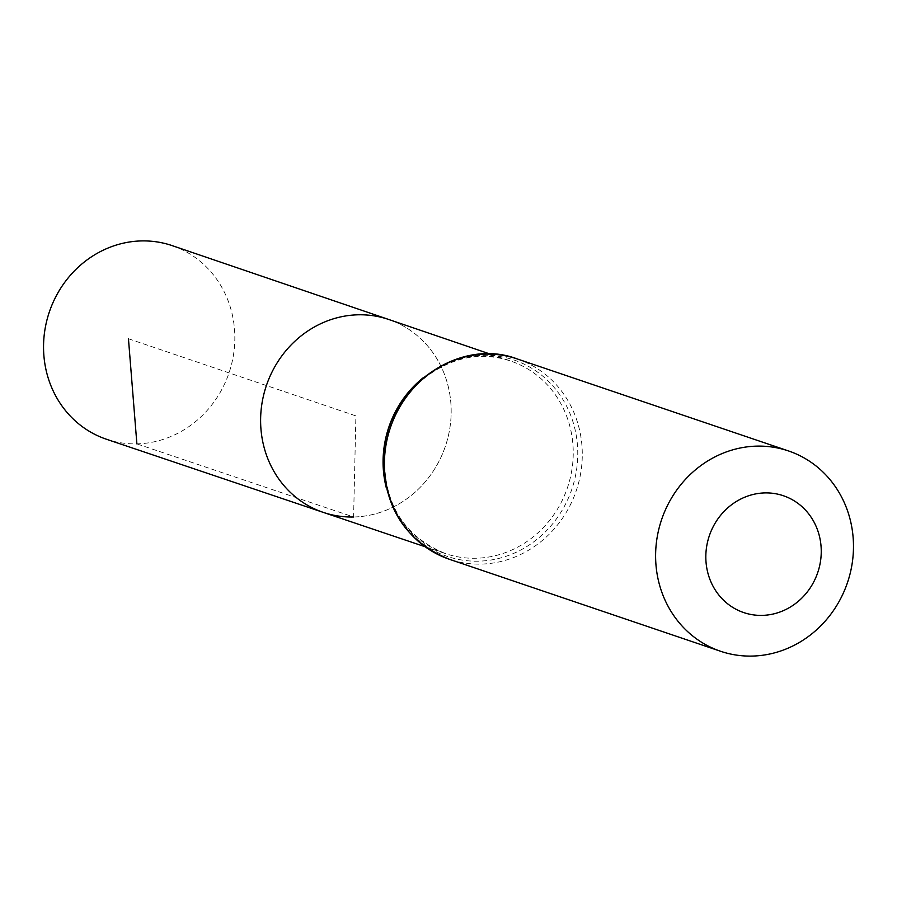 <?xml version="1.0" encoding="UTF-8"?>
<svg xmlns="http://www.w3.org/2000/svg" width="897" height="897" viewBox="0 0 897 897"><rect width="100%" height="100%" fill="white"/><g stroke="black" fill="none" stroke-linecap="round" stroke-linejoin="round"><path stroke-width="0.67" stroke-dasharray="4.49 3.36" d="M353.597 516.997A101.854 94.499 -71.3 0 0 449.498 430.257A101.854 94.499 -71.3 0 0 388.749 319.489A101.854 94.499 -71.3 0 1 449.498 430.257A101.854 94.499 -71.3 0 1 353.597 516.997A101.854 94.499 -71.3 0 1 323.324 512.4M172.168 245.621A102.236 94.858 -71.3 0 1 233.153 356.804A102.236 94.858 -71.3 0 1 136.882 443.869A102.236 94.858 -71.3 0 1 106.485 439.261M128.45 338.752L355.896 415.894L353.597 516.997L136.882 443.869M423.563 377.469A101.641 94.297 -71.3 0 1 510.942 361.155A101.641 94.297 -71.3 0 1 571.568 471.687A101.641 94.297 -71.3 0 1 475.87 558.248A101.641 94.297 -71.3 0 1 445.652 553.662A101.641 94.297 -71.3 0 1 386.226 487.564M517.311 358.968A105.768 98.132 -71.3 0 1 580.561 473.952A105.768 98.132 -71.3 0 1 480.96 564.101A105.768 98.132 -71.3 0 1 449.375 559.28M478.415 561.174A103.704 96.214 -71.3 0 1 397.932 408.696A103.704 96.214 -71.3 0 1 565.917 404.861A103.704 96.214 -71.3 0 1 478.415 561.174M424.83 546.643L445.652 553.662C402.574 535.935 382.234 501.569 384.656 450.586C389.702 387.134 457.47 340.333 510.942 361.155L490.143 354.068"/><path stroke-width="1.35" d="M353.597 516.997A101.854 94.499 -71.3 0 1 323.324 512.4A101.854 94.499 -71.3 0 1 266.398 385.542A101.854 94.499 -71.3 0 1 388.749 319.489L172.168 245.621A102.236 94.858 -71.3 0 0 141.491 240.923A102.236 94.858 -71.3 0 0 45.198 328.145A102.236 94.858 -71.3 0 0 106.485 439.261L323.324 512.4A101.854 94.499 -71.3 0 1 266.398 385.542A101.854 94.499 -71.3 0 1 388.749 319.489L490.143 354.068M762.136 615.387A61.691 57.24 -71.3 0 1 714.259 524.678A61.691 57.24 -71.3 0 1 814.196 522.39A61.691 57.24 -71.3 0 1 762.136 615.387M752.157 656.077A105.768 98.132 -71.3 0 1 720.571 651.267A105.768 98.132 -71.3 0 1 661.616 519.587A105.768 98.132 -71.3 0 1 788.508 450.944A105.768 98.132 -71.3 0 1 851.758 565.929A105.768 98.132 -71.3 0 1 752.157 656.077M136.882 443.869L128.45 338.752M386.226 487.564A101.641 94.297 -71.3 0 1 423.563 377.469M449.375 559.28A105.768 98.132 -71.3 0 1 390.419 427.6A105.768 98.132 -71.3 0 1 517.311 358.968C456.461 335.691 383.456 391.148 383.557 459.399C384.297 508.386 406.24 541.687 449.375 559.28L720.571 651.267M424.83 546.643L323.324 512.4M788.508 450.944L517.311 358.968"/></g></svg>
